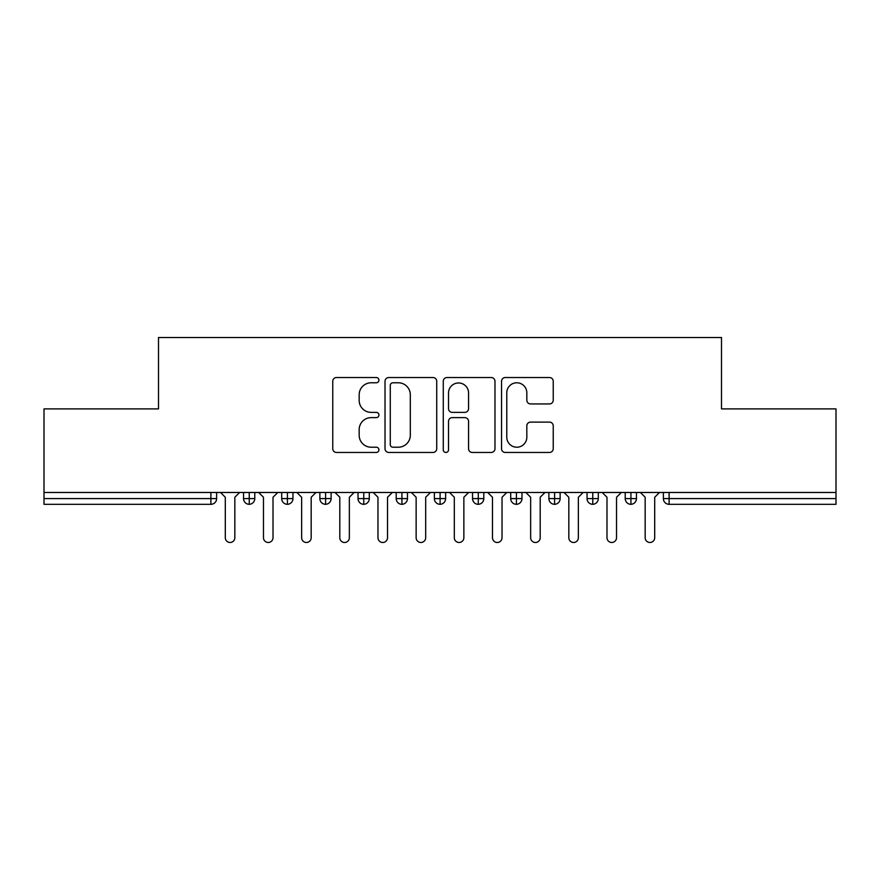 <?xml version="1.0" encoding="UTF-8"?>
<svg xmlns="http://www.w3.org/2000/svg" width="880" height="880" viewBox="0 0 880 880"><rect width="100%" height="100%" fill="white"/><g stroke="black" fill="none" stroke-linecap="round" stroke-linejoin="round"><path stroke-width="1.32" d="M378.928 380.16A2.618 2.618 0 0 0 376.31 377.531L336.501 377.531A3.751 3.751 0 0 0 332.761 381.282L332.761 448.723A3.751 3.751 0 0 0 336.501 452.463L376.31 452.463A2.618 2.618 0 0 0 378.928 449.845A2.618 2.618 0 0 0 376.31 447.216L371.162 447.216A11.99 11.99 0 0 1 359.172 435.226L359.172 429.616A11.99 11.99 0 0 1 371.162 417.626L376.31 417.626A2.618 2.618 0 0 0 378.928 414.997A2.618 2.618 0 0 0 376.31 412.379L371.162 412.379A11.99 11.99 0 0 1 359.172 400.389L359.172 394.768A11.99 11.99 0 0 1 371.162 382.778L376.31 382.778A2.618 2.618 0 0 0 378.928 380.16M549.494 403.942A3.751 3.751 0 0 0 553.234 400.202L553.234 381.282A3.751 3.751 0 0 0 549.494 377.531L505.285 377.531A3.751 3.751 0 0 0 501.534 381.282L501.534 448.723A3.751 3.751 0 0 0 505.285 452.463L549.494 452.463A3.751 3.751 0 0 0 553.234 448.723L553.234 425.865A3.751 3.751 0 0 0 549.494 422.114L530.574 422.114A3.751 3.751 0 0 0 526.823 425.865L526.823 437.195A10.021 10.021 0 0 1 516.802 447.216A10.021 10.021 0 0 1 506.781 437.195L506.781 392.799A10.021 10.021 0 0 1 516.802 382.778A10.021 10.021 0 0 1 526.823 392.799L526.823 400.202A3.751 3.751 0 0 0 530.574 403.942L549.494 403.942M44 492.481L836 492.481L836 408.892L721.49 408.892L721.49 337.513L158.51 337.513L158.51 408.892L44 408.892L44 498.586L210.892 498.586L210.892 492.481M436.722 381.282A3.751 3.751 0 0 0 432.971 377.531L388.762 377.531A3.751 3.751 0 0 0 385.022 381.282L385.022 448.723A3.751 3.751 0 0 0 388.762 452.463L432.971 452.463A3.751 3.751 0 0 0 436.722 448.723L436.722 381.282M447.029 377.531L491.238 377.531A3.751 3.751 0 0 1 494.978 381.282L494.978 448.723A3.751 3.751 0 0 1 491.238 452.463L472.318 452.463A3.751 3.751 0 0 1 468.567 448.723L468.567 421.366A3.751 3.751 0 0 0 464.816 417.626L452.265 417.626A3.751 3.751 0 0 0 448.525 421.366L448.525 449.845A2.618 2.618 0 0 1 445.896 452.463A2.618 2.618 0 0 1 443.278 449.845L443.278 381.282A3.751 3.751 0 0 1 447.029 377.531M216.623 492.481L216.623 498.586A5.72 5.72 0 0 1 210.892 504.317L44 504.317L44 498.586M836 492.481L836 504.317L669.108 504.317A5.72 5.72 0 0 1 663.377 498.586L663.377 492.481L663.377 498.586A5.72 5.72 0 0 0 669.108 504.317L669.108 498.586L836 498.586M249.249 504.317A5.72 5.72 0 0 1 243.529 498.586L243.529 492.481L243.529 498.586A5.72 5.72 0 0 0 249.249 504.317A5.72 5.72 0 0 0 254.782 498.597L254.782 492.481L254.782 498.586A5.72 5.72 0 0 1 249.249 504.317L249.249 498.586L254.782 498.586M249.249 492.481L249.249 498.586L243.529 498.586M210.892 504.317A5.72 5.72 0 0 0 216.623 498.586A5.72 5.72 0 0 1 210.892 504.317L210.892 498.586L216.623 498.586M287.419 492.481L287.419 498.586L281.699 498.586L281.699 492.481L281.699 498.586A5.72 5.72 0 0 0 287.419 504.317A5.72 5.72 0 0 0 292.952 498.597L292.952 492.481L292.952 498.586A5.72 5.72 0 0 1 287.419 504.317A5.72 5.72 0 0 1 281.699 498.586A5.72 5.72 0 0 0 287.419 504.317L287.419 498.586L292.952 498.586M325.589 492.481L325.589 498.586L319.869 498.586L319.869 492.481L319.869 498.586A5.72 5.72 0 0 0 325.589 504.317A5.72 5.72 0 0 0 331.122 498.597L331.122 492.481L331.122 498.586A5.72 5.72 0 0 1 325.589 504.317A5.72 5.72 0 0 1 319.869 498.586A5.72 5.72 0 0 0 325.589 504.317L325.589 498.586L331.122 498.586M363.759 492.481L363.759 504.317A5.72 5.72 0 0 1 358.028 498.586L358.028 492.481L358.028 498.586A5.72 5.72 0 0 0 363.759 504.317A5.72 5.72 0 0 0 369.292 498.597L369.292 492.481M401.929 492.481L401.929 504.317A5.72 5.72 0 0 1 396.198 498.586A5.72 5.72 0 0 0 401.929 504.317A5.72 5.72 0 0 1 396.198 498.586L396.198 492.481M407.462 492.481L407.462 498.586A5.72 5.72 0 0 1 401.929 504.317A5.72 5.72 0 0 0 407.462 498.597L396.198 498.586M440.099 492.481L440.099 498.586L434.368 498.586L434.368 492.481L434.368 498.586A5.72 5.72 0 0 0 440.099 504.317A5.72 5.72 0 0 0 445.632 498.597L445.632 492.481L445.632 498.586A5.72 5.72 0 0 1 440.099 504.317A5.72 5.72 0 0 1 434.368 498.586A5.72 5.72 0 0 0 440.099 504.317L440.099 498.586L445.632 498.586M478.269 504.317A5.72 5.72 0 0 1 472.538 498.586L472.538 492.481L472.538 498.586A5.72 5.72 0 0 0 478.269 504.317A5.72 5.72 0 0 0 483.802 498.597L483.802 492.481L483.802 498.586A5.72 5.72 0 0 1 478.269 504.317L478.269 498.586L483.802 498.586M516.428 492.481L516.428 498.586L510.708 498.586L510.708 492.481L510.708 498.586A5.72 5.72 0 0 0 516.428 504.317A5.72 5.72 0 0 0 521.972 498.597L521.972 492.481L521.972 498.586A5.72 5.72 0 0 1 516.428 504.317A5.72 5.72 0 0 1 510.708 498.586A5.72 5.72 0 0 0 516.428 504.317L516.428 498.586L521.972 498.586M554.598 492.481L554.598 504.317A5.72 5.72 0 0 1 548.878 498.586L548.878 492.481L548.878 498.586A5.72 5.72 0 0 0 554.598 504.317A5.72 5.72 0 0 0 560.131 498.597L560.131 492.481M592.768 492.481L592.768 504.317A5.72 5.72 0 0 1 587.048 498.586L587.048 492.481L587.048 498.586A5.72 5.72 0 0 0 592.768 504.317A5.72 5.72 0 0 0 598.301 498.597L598.301 492.481M630.938 492.481L630.938 504.317A5.72 5.72 0 0 1 625.218 498.586L625.218 492.481L625.218 498.586A5.72 5.72 0 0 0 630.938 504.317A5.72 5.72 0 0 0 636.471 498.597L636.471 492.481M478.269 492.481L478.269 498.586L472.538 498.586M392.887 382.778A2.618 2.618 0 0 0 390.269 385.407L390.269 444.598A2.618 2.618 0 0 0 392.887 447.216L398.321 447.216A11.99 11.99 0 0 0 410.311 435.226L410.311 394.768A11.99 11.99 0 0 0 398.321 382.778L392.887 382.778M468.567 392.986A10.021 10.021 0 0 0 458.546 382.965A10.021 10.021 0 0 0 448.525 392.986L448.525 408.628A3.751 3.751 0 0 0 452.265 412.379L464.816 412.379A3.751 3.751 0 0 0 468.567 408.628L468.567 392.986M220.528 492.481L225.302 497.255L225.302 537.713A4.774 4.774 0 0 0 230.076 542.487A4.774 4.774 0 0 0 234.839 537.713L234.839 497.255L239.613 492.481M258.698 492.481L263.472 497.255L263.472 537.713A4.774 4.774 0 0 0 268.246 542.487A4.774 4.774 0 0 0 273.009 537.713L273.009 497.255L277.783 492.481M296.868 492.481L301.642 497.255L301.642 537.713A4.774 4.774 0 0 0 306.405 542.487A4.774 4.774 0 0 0 311.179 537.713L311.179 497.255L315.953 492.481M335.038 492.481L339.812 497.255L339.812 537.713A4.774 4.774 0 0 0 344.575 542.487A4.774 4.774 0 0 0 349.349 537.713L349.349 497.255L354.123 492.481M373.208 492.481L377.971 497.255L377.971 537.713A4.774 4.774 0 0 0 382.745 542.487A4.774 4.774 0 0 0 387.519 537.713L387.519 497.255L392.293 492.481M411.378 492.481L416.141 497.255L416.141 537.713A4.774 4.774 0 0 0 420.915 542.487A4.774 4.774 0 0 0 425.689 537.713L425.689 497.255L430.463 492.481M449.537 492.481L454.311 497.255L454.311 537.713A4.774 4.774 0 0 0 459.085 542.487A4.774 4.774 0 0 0 463.859 537.713L463.859 497.255L468.622 492.481M487.707 492.481L492.481 497.255L492.481 537.713A4.774 4.774 0 0 0 497.255 542.487A4.774 4.774 0 0 0 502.029 537.713L502.029 497.255L506.792 492.481M525.877 492.481L530.651 497.255L530.651 537.713A4.774 4.774 0 0 0 535.425 542.487A4.774 4.774 0 0 0 540.188 537.713L540.188 497.255L544.962 492.481M564.047 492.481L568.821 497.255L568.821 537.713A4.774 4.774 0 0 0 573.595 542.487A4.774 4.774 0 0 0 578.358 537.713L578.358 497.255L583.132 492.481M602.217 492.481L606.991 497.255L606.991 537.713A4.774 4.774 0 0 0 611.754 542.487A4.774 4.774 0 0 0 616.528 537.713L616.528 497.255L621.302 492.481M640.387 492.481L645.161 497.255L645.161 537.713A4.774 4.774 0 0 0 649.924 542.487A4.774 4.774 0 0 0 654.698 537.713L654.698 497.255L659.472 492.481M669.108 492.481L669.108 498.586L663.377 498.586A5.72 5.72 0 0 0 669.108 504.317M358.028 498.586A5.72 5.72 0 0 0 363.759 504.317A5.72 5.72 0 0 0 369.292 498.597L358.028 498.586M548.878 498.586A5.72 5.72 0 0 0 554.598 504.317A5.72 5.72 0 0 0 560.131 498.597L548.878 498.586M587.048 498.586A5.72 5.72 0 0 0 592.768 504.317A5.72 5.72 0 0 0 598.301 498.597L587.048 498.586M625.218 498.586A5.72 5.72 0 0 0 630.938 504.317A5.72 5.72 0 0 0 636.471 498.597L625.218 498.586"/></g></svg>
